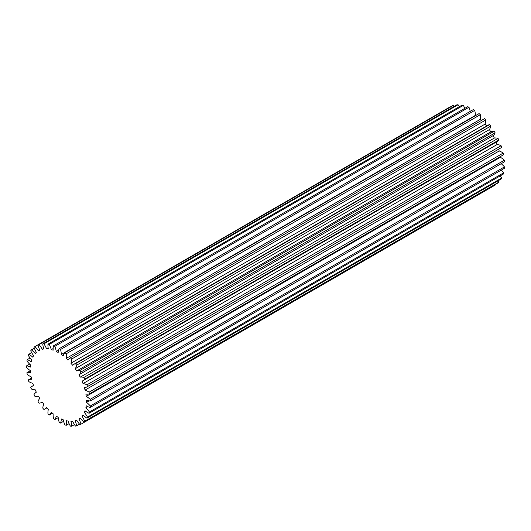 <?xml version="1.0" encoding="UTF-8"?>
<svg xmlns="http://www.w3.org/2000/svg" width="531" height="531" viewBox="0 0 531 531"><rect width="100%" height="100%" fill="white"/><g stroke="black" fill="none" stroke-linecap="round" stroke-linejoin="round"><path stroke-width="0.8" d="M85.053 390.073A17.085 9.863 60 0 1 87.562 391.214A17.085 9.863 60 0 1 89.055 392.183A45.148 26.065 60 0 1 89.407 393.863A17.085 9.863 60 0 1 85.889 394.029A39.679 22.906 60 0 1 86.228 396.398A17.085 9.863 60 0 1 86.586 396.597A17.085 9.863 60 0 1 90.197 399.319A45.148 26.065 60 0 1 90.316 400.912A17.085 9.863 60 0 1 86.507 400.148A39.679 22.906 60 0 1 86.507 402.359A17.085 9.863 60 0 1 90.316 405.996A45.148 26.065 60 0 1 90.197 407.45A17.085 9.863 60 0 1 86.228 405.79A39.679 22.906 60 0 1 85.889 407.762A17.085 9.863 60 0 1 89.407 411.996A45.148 26.065 60 0 1 89.055 413.264A17.085 9.863 60 0 1 85.053 410.762A39.679 22.906 60 0 1 84.383 412.441A17.085 9.863 60 0 1 87.509 417.134A45.148 26.065 60 0 1 86.938 418.182A17.085 9.863 60 0 1 83.028 414.903A39.679 22.906 60 0 1 82.046 416.238A17.085 9.863 60 0 1 84.675 421.242A45.148 26.065 60 0 1 83.898 422.026A17.085 9.863 60 0 1 80.214 418.089A39.679 22.906 60 0 1 78.953 419.025A17.085 9.863 60 0 1 80.997 424.183A45.148 26.065 60 0 1 80.042 424.687A17.085 9.863 60 0 1 76.696 420.22A39.679 22.906 60 0 1 75.203 420.731A17.085 9.863 60 0 1 76.603 425.869A45.148 26.065 60 0 1 75.495 426.074A17.085 9.863 60 0 1 72.594 421.216A39.679 22.906 60 0 1 70.915 421.289A17.085 9.863 60 0 1 71.619 426.247A45.148 26.065 60 0 1 70.404 426.141A17.085 9.863 60 0 1 68.041 421.043A39.679 22.906 60 0 1 66.222 420.678A17.085 9.863 60 0 1 66.216 425.298A45.148 26.065 60 0 1 64.921 424.893A17.085 9.863 60 0 1 63.176 419.722A39.679 22.906 60 0 1 61.284 418.926A17.085 9.863 60 0 1 60.561 423.054A45.148 26.065 60 0 1 59.24 422.364A17.085 9.863 60 0 1 58.164 417.286A39.679 22.906 60 0 1 56.253 416.085A17.085 9.863 60 0 1 54.839 419.59A45.148 26.065 60 0 1 53.525 418.634A17.085 9.863 60 0 1 53.16 413.815A39.679 22.906 60 0 1 51.295 412.248A17.085 9.863 60 0 1 49.23 415.023A45.148 26.065 60 0 1 47.976 413.822A17.085 9.863 60 0 1 48.321 409.414A39.679 22.906 60 0 1 46.569 407.536A17.085 9.863 60 0 1 44.836 409.062A17.085 9.863 60 0 1 43.927 409.487A45.148 26.065 60 0 1 42.759 408.087A17.085 9.863 60 0 1 43.814 404.237A39.679 22.906 60 0 1 42.221 402.1A17.085 9.863 60 0 1 41.79 402.379A17.085 9.863 60 0 1 39.082 403.162A45.148 26.065 60 0 1 38.053 401.615A17.085 9.863 60 0 1 39.779 398.442A39.679 22.906 60 0 1 38.398 396.119A17.085 9.863 60 0 1 34.867 396.259A45.148 26.065 60 0 1 33.997 394.606A17.085 9.863 60 0 1 36.281 392.25A17.085 9.863 60 0 1 36.34 392.217A39.679 22.906 60 0 1 35.219 389.781A17.085 9.863 60 0 1 31.409 388.997A45.148 26.065 60 0 1 30.732 387.298A17.085 9.863 60 0 1 31.887 386.422A17.085 9.863 60 0 1 33.619 385.758A39.679 22.906 60 0 1 32.789 383.296A17.085 9.863 60 0 1 28.82 381.61A45.148 26.065 60 0 1 28.355 379.911A17.085 9.863 60 0 1 31.687 379.28A39.679 22.906 60 0 1 31.183 376.864A17.085 9.863 60 0 1 27.181 374.335A45.148 26.065 60 0 1 26.942 372.696A17.085 9.863 60 0 1 30.625 372.994A39.679 22.906 60 0 1 30.453 370.691A17.085 9.863 60 0 1 26.55 367.399A45.148 26.065 60 0 1 26.55 365.872A17.085 9.863 60 0 1 30.453 367.087A39.679 22.906 60 0 1 30.625 364.989A17.085 9.863 60 0 1 26.942 361.034A45.148 26.065 60 0 1 27.181 359.673A17.085 9.863 60 0 1 29.743 360.834A17.085 9.863 60 0 1 31.183 361.764A39.679 22.906 60 0 1 31.687 359.925A17.085 9.863 60 0 1 28.355 355.445A45.148 26.065 60 0 1 28.82 354.283A17.085 9.863 60 0 1 29.232 354.516A17.085 9.863 60 0 1 32.789 357.184A39.679 22.906 60 0 1 33.619 355.677A17.085 9.863 60 0 1 30.732 350.805A45.148 26.065 60 0 1 31.409 349.883A17.085 9.863 60 0 1 35.219 353.5A39.679 22.906 60 0 1 36.34 352.365A17.085 9.863 60 0 1 33.997 347.267A45.148 26.065 60 0 1 34.867 346.617A17.085 9.863 60 0 1 38.398 350.838A39.679 22.906 60 0 1 38.624 350.699A39.679 22.906 60 0 1 39.779 350.108A17.085 9.863 60 0 1 38.053 344.938A45.148 26.065 60 0 1 39.082 344.586A17.085 9.863 60 0 1 42.221 349.272A39.679 22.906 60 0 1 43.814 348.973A17.085 9.863 60 0 1 42.759 343.902A45.148 26.065 60 0 1 43.927 343.856A17.085 9.863 60 0 1 46.569 348.854A39.679 22.906 60 0 1 48.321 349A17.085 9.863 60 0 1 47.976 344.194A45.148 26.065 60 0 1 49.23 344.446A17.085 9.863 60 0 1 51.295 349.604A39.679 22.906 60 0 1 53.16 350.188A17.085 9.863 60 0 1 53.525 345.794A45.148 26.065 60 0 1 54.839 346.345A17.085 9.863 60 0 1 56.253 351.489A39.679 22.906 60 0 1 58.164 352.491A17.085 9.863 60 0 1 59.24 348.661A45.148 26.065 60 0 1 60.561 349.491A17.085 9.863 60 0 1 61.284 354.456A39.679 22.906 60 0 1 63.176 355.843A17.085 9.863 60 0 1 64.921 352.69A45.148 26.065 60 0 1 66.216 353.779A17.085 9.863 60 0 1 66.222 358.405A39.679 22.906 60 0 1 68.041 360.137A17.085 9.863 60 0 1 70.298 357.828A17.085 9.863 60 0 1 70.404 357.768A45.148 26.065 60 0 1 71.619 359.069A17.085 9.863 60 0 1 70.915 363.217A39.679 22.906 60 0 1 72.594 365.235A17.085 9.863 60 0 1 73.716 364.385A17.085 9.863 60 0 1 75.495 363.722A45.148 26.065 60 0 1 76.603 365.195A17.085 9.863 60 0 1 75.203 368.726A39.679 22.906 60 0 1 76.696 370.963A17.085 9.863 60 0 1 80.042 370.359A45.148 26.065 60 0 1 80.997 371.965A17.085 9.863 60 0 1 78.953 374.76A39.679 22.906 60 0 1 80.214 377.149A17.085 9.863 60 0 1 83.898 377.468A45.148 26.065 60 0 1 84.675 379.154A17.085 9.863 60 0 1 82.916 380.72A17.085 9.863 60 0 1 82.046 381.125A39.679 22.906 60 0 1 83.028 383.588A17.085 9.863 60 0 1 86.938 384.822A45.148 26.065 60 0 1 87.509 386.528A17.085 9.863 60 0 1 87.038 386.833A17.085 9.863 60 0 1 84.383 387.617A39.679 22.906 60 0 1 85.053 390.073L499.193 150.97A17.085 9.863 60 0 1 501.695 152.118A17.085 9.863 60 0 1 503.196 153.087A45.148 26.065 60 0 1 503.547 154.76L89.407 393.863M30.081 357.994L27.181 359.673M31.668 352.637L28.82 354.283M86.228 396.398L500.361 157.295A17.085 9.863 60 0 1 500.72 157.495A17.085 9.863 60 0 1 504.331 160.216A45.148 26.065 60 0 1 504.45 161.809L90.316 400.912M59.24 348.661L473.373 109.559A45.148 26.065 60 0 1 474.694 110.388L60.561 349.491M53.525 345.794L467.665 106.698A45.148 26.065 60 0 1 468.973 107.249L54.839 346.345M64.921 352.69L479.062 113.594A45.148 26.065 60 0 1 480.349 114.676L66.216 353.779M70.404 357.768L484.537 118.665A45.148 26.065 60 0 1 485.752 119.973L71.619 359.069M75.495 363.722L489.635 124.619A45.148 26.065 60 0 1 490.737 126.099L76.603 365.195M89.055 392.183L503.196 153.087M86.938 384.822L501.072 145.72A45.148 26.065 60 0 1 501.642 147.432L87.509 386.528M83.898 377.468L498.038 138.365A45.148 26.065 60 0 1 498.815 140.051L84.675 379.154M80.042 370.359L494.182 131.257A45.148 26.065 60 0 1 495.138 132.863L80.997 371.965M29.636 364.093L26.55 365.872M449.107 107.62A17.085 9.863 -120 0 0 449 107.514L34.867 346.617M34.336 348.197L31.409 349.883M42.759 343.902L456.899 104.806A45.148 26.065 60 0 1 458.061 104.753L43.927 343.856M38.053 344.938L452.186 105.842A45.148 26.065 60 0 1 453.222 105.483L39.082 344.586M47.976 344.194L462.109 105.092A45.148 26.065 60 0 1 463.371 105.35L49.23 344.446M49.23 415.023L52.396 413.191M54.839 419.59L58.198 417.651M31.435 378.132L28.355 379.911M30.433 370.684L26.942 372.696M80.997 424.183L495.138 185.087A17.085 9.863 60 0 0 495.018 184.669M84.675 421.242L498.815 182.14A45.148 26.065 60 0 1 498.038 182.929L83.898 422.026M76.603 425.869L79.57 424.156M87.509 417.134L501.642 178.038A45.148 26.065 60 0 1 501.072 179.08L86.938 418.182M89.407 411.996L503.547 172.9A45.148 26.065 60 0 1 503.196 174.168L89.055 413.264M90.316 405.996L504.45 166.893A45.148 26.065 60 0 1 504.331 168.347L90.197 407.45M71.619 426.247L74.479 424.594M66.216 425.298L69.09 423.638M60.561 423.054L63.587 421.309M61.284 354.456L475.418 115.36A17.085 9.863 -120 0 0 474.694 110.388M66.222 358.405L480.363 119.309A17.085 9.863 -120 0 0 480.349 114.676M480.363 119.309A39.679 22.906 60 0 1 481.531 120.404M70.915 363.217L485.049 124.115A17.085 9.863 -120 0 0 485.752 119.973M485.049 124.115A39.679 22.906 60 0 1 486.622 126M73.716 364.385L487.856 125.289A17.085 9.863 60 0 1 489.635 124.619M75.203 368.726L489.336 129.624A17.085 9.863 -120 0 0 490.737 126.099M489.336 129.624A39.679 22.906 60 0 1 490.836 131.861A17.085 9.863 60 0 1 494.182 131.257M78.953 374.76L493.093 135.657A17.085 9.863 -120 0 0 495.138 132.863M493.093 135.657A39.679 22.906 60 0 1 494.348 138.047A17.085 9.863 60 0 1 498.038 138.365M82.916 380.72L497.049 141.618A17.085 9.863 -120 0 0 498.815 140.051M496.219 142.102A39.679 22.906 60 0 1 497.169 144.485A17.085 9.863 60 0 1 501.072 145.72M87.038 386.833L501.178 147.731A17.085 9.863 -120 0 0 501.642 147.432M498.709 149.158A39.679 22.906 60 0 1 499.193 150.97M500.282 156.645A39.679 22.906 60 0 1 500.361 157.295M501.198 163.687A17.085 9.863 60 0 1 504.45 166.893M501.357 170.066A17.085 9.863 60 0 1 503.547 172.9M500.335 175.821A17.085 9.863 60 0 1 501.642 178.038M498.197 180.739A17.085 9.863 60 0 1 498.815 182.14M453.998 106.479A17.085 9.863 -120 0 0 453.222 105.483M459.262 106.738A17.085 9.863 -120 0 0 458.061 104.753M464.731 108.39A17.085 9.863 -120 0 0 463.371 105.35M470.207 111.384A17.085 9.863 -120 0 0 468.973 107.249M90.197 399.319L504.331 160.216M86.507 402.359L89.122 400.852M85.889 407.762L87.827 406.646M84.383 412.441L86.009 411.498M82.046 416.238L83.506 415.395M78.953 419.025L80.327 418.236M51.295 349.604L53.133 348.542M46.569 348.854L48.142 347.944M42.221 349.272L43.648 348.442M80.214 377.149L494.348 138.047M76.696 370.963L490.836 131.861M83.028 383.588L497.169 144.485M56.253 351.489L58.636 350.115M31.887 386.422L33.513 385.479M41.79 402.379L42.234 402.12M44.836 409.062L46.881 407.881M38.624 350.699L39.752 350.048M70.298 357.828L484.438 118.725"/></g></svg>
